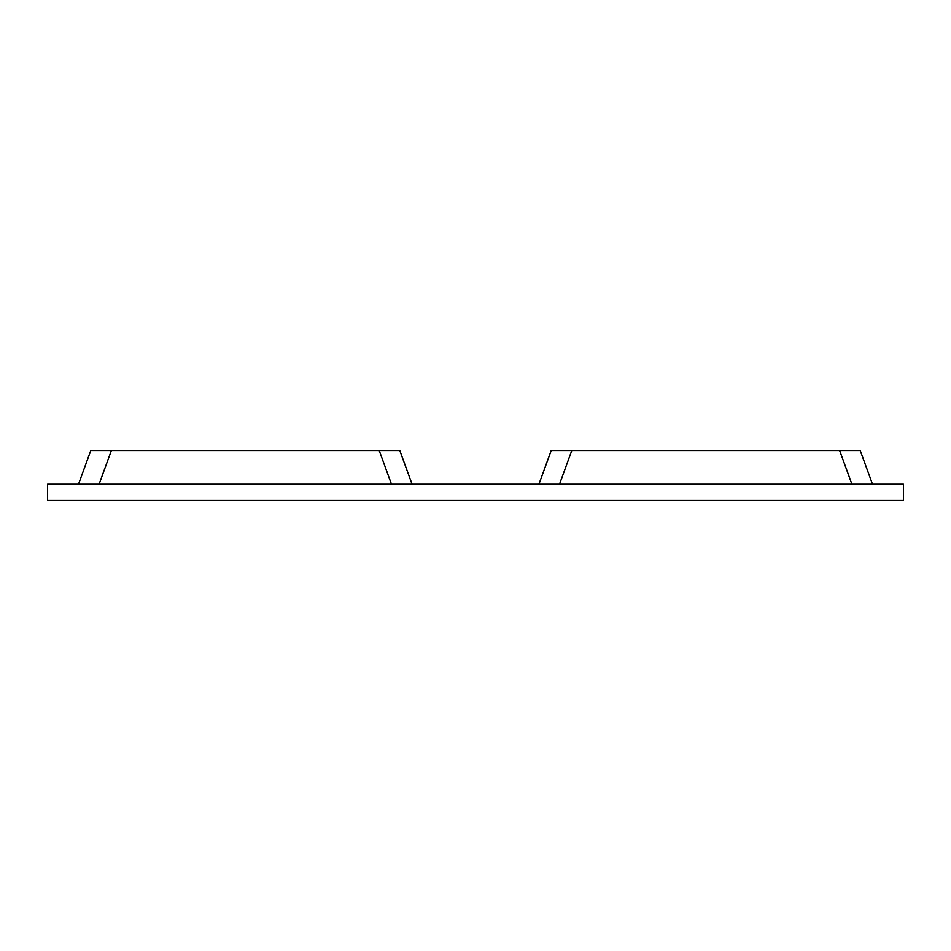 <?xml version="1.0" encoding="UTF-8"?>
<svg xmlns="http://www.w3.org/2000/svg" width="951" height="951" viewBox="0 0 951 951"><rect width="100%" height="100%" fill="white"/><g stroke="black" fill="none" stroke-linecap="round" stroke-linejoin="round"><path stroke-width="1.43" d="M903.45 498.348L903.45 484.261L903.45 500.107L903.45 484.261L47.55 484.261L47.55 500.511L903.45 500.511M47.55 484.261L47.55 500.511M47.55 498.348L47.55 500.107M559.509 484.261L571.801 450.489L551.211 450.489L538.92 484.261M571.801 450.489L839.614 450.489L851.906 484.261M872.495 484.261L860.203 450.489L839.614 450.489M99.094 484.261L111.386 450.489L90.797 450.489L78.505 484.261M111.386 450.489L379.199 450.489L391.491 484.261M412.08 484.261L399.789 450.489L379.199 450.489"/></g></svg>
